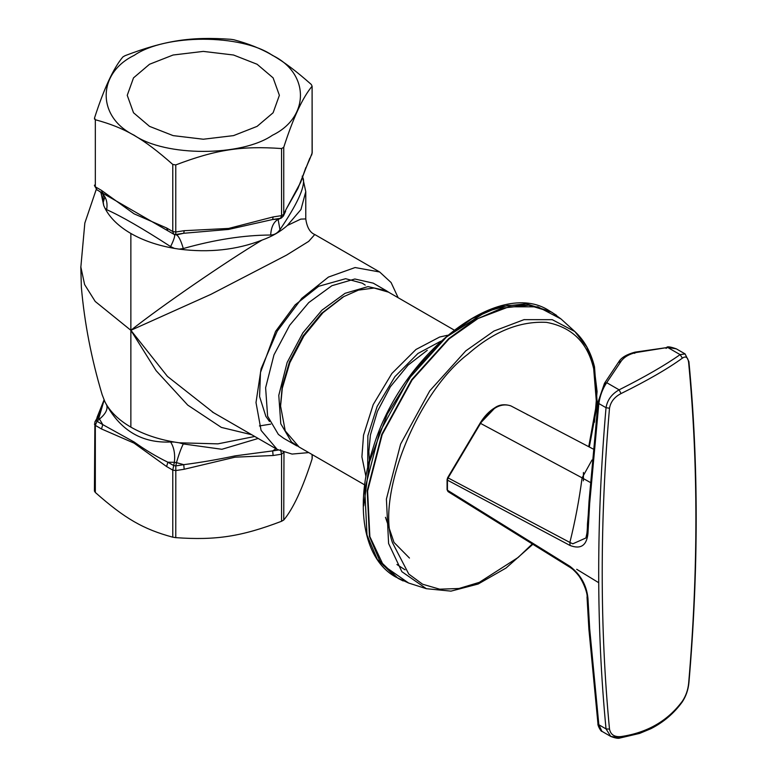 <?xml version="1.0" encoding="UTF-8"?>
<svg xmlns="http://www.w3.org/2000/svg" width="777" height="777" viewBox="0 0 777 777"><rect width="100%" height="100%" fill="white"/><g stroke="black" fill="none" stroke-linecap="round" stroke-linejoin="round"><path stroke-width="1.17" d="M308.751 452.593L292.065 454.069L277.214 449.446L261.082 430.4L256.002 402.544L261.082 368.813L277.214 331.148L301.777 298.339L328.448 277.068L355.108 267.541L379.671 271.989L391.093 282.537L398.164 297.727M309.838 158.158L297.921 188.461L286.014 209.499L300.689 182.274C301.573 179.885 305.614 168.065 309.469 159.839L312.101 153.292L312.101 86.208L311.295 84.479C281.896 58.45 263.257 47.688 233.858 39.763L230.856 39.306C190.695 36.461 165.229 40.404 125.068 55.672L122.873 56.935C113.423 68.24 103.972 88.597 94.522 118.017L95.328 119.745C124.728 127.661 143.366 138.423 172.776 164.452L175.767 164.918C215.928 149.65 241.394 145.707 281.556 148.553L283.751 147.29C293.201 117.871 302.651 97.513 312.101 86.208L312.208 152.826L309.382 160.033M272.465 135.237C309.77 117.269 309.77 73.359 272.465 55.39C241.346 33.848 165.278 33.848 134.159 55.39C96.853 73.359 96.853 117.269 134.159 135.237C165.278 156.779 241.346 156.779 272.465 135.237M94.522 118.017L94.522 119.134M312.101 457.818L312.101 458.935C302.651 488.354 293.201 508.712 283.751 520.017L281.556 521.28C241.394 536.548 215.928 540.491 175.767 537.645L172.776 537.179C143.366 529.263 124.728 518.502 95.328 492.472L94.415 491.064L94.901 421.96L94.522 490.743M149.524 64.258L173.106 55.012L203.312 51.399L233.527 55.012L257.1 64.258L273.115 77.875L279.38 95.309L273.115 112.752L257.1 126.369L233.527 135.616L203.312 139.229L173.106 135.616L149.524 126.369L133.508 112.752L127.243 95.309L133.508 77.875L149.524 64.258M100.864 192.24L103.729 205.546L105.031 208.343C110.013 217.958 118.619 226.34 130.866 233.469C143.221 240.54 157.721 245.513 174.388 248.387L179.225 249.135C209.013 252.933 236.587 249.941 261.946 240.151C226.563 261.286 160.742 306.565 130.866 330.303L156.109 370.658L187.733 405.099L221.348 427.408L251.787 434.761M213.539 412.684L167.444 376.398L130.866 330.303L95.212 301.457L84.606 284.537L80.808 266.802L81.362 287.228C84.479 322.95 91.414 358.789 102.166 394.726L105.021 402.01C110.013 411.635 118.619 420.007 130.866 427.136C143.221 434.207 157.721 439.18 174.388 442.055L179.225 442.803L217.881 443.861L254.739 436.47M102.166 394.735L101.991 394.085M130.866 233.469L130.866 330.303L210.878 294.366L286.596 255.089L308.692 241.375L314.772 234.528C309.994 232.585 306.993 227.389 305.769 218.92L300.767 219.114L287.325 225.495L300.961 209.537L305.769 191.637L302.583 177.01M261.946 240.142C271.95 236.548 280.41 231.663 287.335 225.495M175.767 537.645L175.806 465.889L173.689 465.559L172.776 470.104L172.776 537.179M95.328 492.472L95.328 425.388L96.989 421.28L96.416 420.056L94.891 421.96M280.584 449.679L281.556 454.205L283.722 452.35M94.415 424.116L95.328 425.388L101.496 428.953L134.052 443.123L166.599 466.54L172.776 470.104L175.767 470.571L184.198 469.259L183.731 464.665L175.806 465.889L176.476 462.636L183.731 464.665C200.427 462.509 217.589 459.576 235.217 455.846L272.659 450.903L275.99 448.737M184.198 469.259L235.052 457.177L273.125 455.507L272.659 450.903L278.283 450.038M96.785 418.793L97.144 417.113M94.92 421.911L98.543 415.481L104.06 399.99M101.496 428.953L102.787 424.63L96.989 421.28L99.475 419.075L102.787 424.63L134.149 442.016C145.416 450.048 156.653 456.779 167.881 462.208L174.349 462.305C175.272 454.137 174.029 447.367 170.61 441.987C142.55 443.308 121.222 430.992 106.643 405.05L105.041 402.02M166.599 466.54L167.881 462.208L173.689 465.559L174.349 462.305L176.476 462.636C178.749 454.681 181.022 448.446 183.294 443.949L179.225 442.803M106.643 405.05C108.013 409.256 105.623 413.927 99.475 419.075L98.902 417.851L96.416 420.056L98.543 415.481L98.902 417.851L104.128 400.136M258.187 438.461L221.892 449.281L183.294 443.949M281.556 148.553L281.556 215.637L280.584 218.288L281.216 218.123L283.42 215.996L283.751 214.365L283.751 147.29M286.014 209.499L283.751 214.365L281.556 215.637L273.125 216.938L272.659 219.512L280.584 218.288L283.401 216.016L285.645 211.189M172.776 164.452L172.776 231.536L173.689 234.168L175.806 234.489L175.767 232.002L172.776 231.536L166.599 227.972L134.042 213.801L101.496 190.384L102.787 193.23L96.989 189.879L94.522 185.091M273.125 216.938L228.652 228.438L184.198 230.691L183.731 233.265L228.623 229.419L272.659 219.512L278.758 219.056C273.892 221.435 271.202 226.758 270.678 235.033C274.407 234.936 277.496 233.149 279.963 229.671C296.979 204.545 304.788 187.723 303.38 179.215L302.884 177.719M166.599 227.972L167.881 230.818L174.349 234.547C175.272 235.616 174.029 239.627 170.61 246.581L174.388 248.368M94.425 185.557L96.989 189.879L174.349 234.547L176.476 234.877C178.749 236.15 181.022 240.705 183.294 248.543C214.889 239.627 244.017 235.12 270.678 235.033M300.689 182.274L305.876 167.482M278.156 219.668L279.963 229.671M302.564 177.049L303.38 179.215M280.312 218.152L278.758 219.056L281.216 218.123M183.731 233.265L176.476 234.877L175.806 234.489L183.731 233.265M179.225 249.116L183.294 248.543M96.989 189.879L99.475 191.317C105.623 195.396 108.013 201.515 106.643 209.654C121.222 216.123 142.55 228.428 170.61 246.581M105.041 208.323L106.643 209.654M104.74 197.29L103.244 202.331L103.739 205.536M103.059 194.367L103.244 202.331M174.388 442.055L170.61 441.987M299.543 447.28L291.53 442.006L280.779 423.776L278.788 395.357L287.14 362.48L302.855 332.867L321.921 310.198L345.056 293.317L368.016 286.606L386.402 290.753L388.956 292.414M296.833 445.891L283.663 438.286L278.36 434.401L267.609 416.171L265.617 387.752L273.97 354.875L289.685 325.262L308.741 302.593L331.886 285.713L354.846 279.001L373.232 283.149L386.402 290.753M475.65 430.643L463.442 451.155M364.656 484.877L299.106 447.028L285.246 430.914L280.584 406.099L282.304 388.228L289.84 362.723L303.914 335.994L323.018 312.655L343.813 296.591L358.43 290.122L374.087 288.024L388.519 292.162L454.069 330.002M342.706 297.241L321.542 313.364L303.108 335.887L289.52 361.693L282.236 386.315L280.594 404.807M447.494 335.275L439.656 337.024L415.986 349.465L391.88 373.475L373.222 404.564L363.529 435.13L361.907 456.857L365.938 476.544M367.706 467.676L367.861 435.751L377.117 406.478L394.901 376.66L417.948 353.467L440.705 341.249M427.233 350.33L408.032 365.171L390.384 386.723L377.389 411.412L370.425 434.974L368.842 451.466L369.415 460.606M583.44 472.474L583.381 480.837M480.545 423.387L480.545 423.387C490.646 408.284 500.747 402.447 510.858 405.885C504.749 403.943 499.436 404.545 494.93 407.692C489.219 411.169 484.275 416.326 480.118 423.144L447.659 477.67L447.076 479.632L447.076 489.714L448.028 491.608L447.435 490.219L447.435 480.137L570.065 545.493L569.871 542.443L448.096 477.904L480.545 423.387L582.099 477.855L591.987 460.023M598.067 402.777L589.034 501.223L587.247 531.798L585.916 537.975L572.824 543.803L569.871 542.443C575.077 521.6 579.156 500.077 582.099 477.855L590.161 482.381M447.435 480.137L448.096 477.904L447.435 479.127M604.302 383.984L598.193 401.66L598.844 403.554C600.009 395.707 602.622 388.743 606.701 382.672L604.302 383.984L604.477 383.294M448.096 491.647L569.871 567.22L570.065 566.404L447.435 490.219M587.257 596.26C586.081 586.081 581.274 577.117 572.824 569.356L569.871 567.22L570.065 566.404C580.633 574.63 586.596 585.207 587.936 598.144L589.685 628.846L598.844 724.766L598.193 722.697L597.95 723.61L588.888 629.215L587.033 596.989C588.121 594.852 581.983 573.931 569.774 567.21L448.028 491.608M448.096 477.904L480.303 423.271M510.858 405.885L592.997 448.931L510.858 405.885M570.065 545.493C580.633 549.504 586.596 545.609 587.936 533.78L589.685 503.214L598.844 403.554L606.031 407.702C596.25 520.376 596.25 627.447 606.031 728.913L610.761 736.431L619.114 737.674L621.037 736.577C614.461 737.179 610.615 734.683 609.498 729.108C599.786 627.738 599.786 520.784 609.498 408.246C610.615 401.864 614.461 396.969 621.037 393.57L619.114 389.84C611.684 394.065 607.323 400.019 606.031 407.702L609.498 408.246M610.712 736.402L601.903 731.312L598.844 724.766L606.031 728.913L609.498 729.108M676.311 348.844L685.11 353.923L680.108 354.623C665.491 364.976 645.163 376.719 619.114 389.84L606.701 382.672L621.357 360.907C624.436 356.886 629.234 354.108 635.771 352.583L667.696 347.455L635.003 352.146C626.796 354.37 621.445 357.507 618.948 361.558L604.496 383.275L598.193 401.66M666.967 347.096C668.152 346.455 671.279 347.037 676.34 348.863L667.696 347.455L666.006 348.368M621.037 393.57C647.328 380.575 667.783 368.764 682.4 358.139L680.108 354.623L667.696 347.455M682.4 358.139C685.868 355.749 687.946 357.216 688.636 362.558C698.319 463.898 698.319 570.852 688.636 683.42C687.946 690.034 685.868 695.949 682.4 701.145L681.361 702.534M682.4 701.145C667.773 720.881 647.319 732.692 621.037 736.577M619.968 738.014L619.114 737.674M312.101 152.36L311.723 154.992M312.101 454.526L312.101 458.935M101.496 190.384L95.328 186.83L95.328 119.745M130.866 427.136L130.866 330.303M273.125 455.507L281.556 454.205L281.556 521.28M283.751 520.017L283.984 452.437M184.198 230.691L175.767 232.002L175.767 164.918M280.584 218.288L278.758 219.056M532.274 543.958L518.113 557.488L479.331 582.352L458.993 588.49L439.656 589.189L422.591 584.217L408.78 574.067L392.502 542.744C375.631 496.309 417.191 392.55 468.075 354.069C493.667 331.526 519.813 320.959 546.532 322.368C571.93 327.078 587.645 342.56 593.686 368.822L596.532 403.671L588.733 446.697M556.526 315.316L549.3 310.771C498.669 277.214 400.893 354.419 373.115 447.911C354.118 505.069 363.141 559.071 395.619 576.961L377.34 559.469L367.006 535.032L364.753 489.384L379.341 432.935L409.256 378.282L446.231 337.237L471.979 318.667L499.553 306.711L526.291 303.788L550.504 311.499M528.069 305.147L507.76 305.439L486.285 311.645L445.231 337.772L414.364 370.678L387.315 414.063L369.522 461.829L363.791 505.837M395.619 576.961L408.644 583.041L383.479 565.569L369.862 536.635L367.608 490.996L382.197 434.566L412.101 379.934L449.067 338.898L478.04 318.502L508.925 306.798L537.898 306.837L561.072 319.017L551.738 312.189L528.729 305.196L501.991 308.119L474.417 320.075L448.679 338.646L411.693 379.691L381.789 434.343L367.191 490.792L369.444 536.441L379.788 560.877L398.057 578.37L403.166 580.943M594.463 422.232L597.076 391.462L593.968 365.957L586.761 346.95L574.844 331.536L552.262 319.677L524.057 319.638L493.958 331.041L465.744 350.903L429.739 390.87L400.611 444.085L386.402 499.057L388.597 543.502L401.855 571.678L426.369 588.704L450.99 591.132L478.137 584.032L506.021 568.045L532.837 544.308M494.531 408.343L480.312 423.251M621.357 360.907L618.638 362.451L618.939 361.577M634.421 353.341L635.771 352.583L635.003 352.136M688.636 362.558L688.325 360.606M688.636 683.42L688.743 682.245M312.208 458.333L312.208 454.594M80.798 267.677L84.829 223.077L96.261 189.374M259.411 425.942L270.717 424.135M212.315 411.975L277.214 449.446M379.671 271.989L314.772 234.518M97.242 416.919L104.04 399.941M104.371 401.126L104.001 399.805M302.185 176.156L302.622 177.146L302.321 176.097M278.176 219.677L279.264 218.949M99.475 191.317C106.148 196.552 103.982 196.804 104.749 197.475L104.73 197.271M305.769 191.637L305.769 218.929M269.493 421.493L265.87 416.365L259.576 396.581L260.48 372.465L275.573 331.4L295.163 304.866L318.628 286.315L345.619 278.71L362.296 283.187L365.2 285.091M561.072 319.017L574.844 331.536C584.285 340.219 590.831 351.981 594.502 366.812L597.328 404.39L589.306 446.998M408.644 583.041L426.369 588.704M396.93 564.52L405.099 569.832M385.47 517.297L394.017 542.443L409.46 558.061M280.584 406.099L280.584 403.564M343.813 296.591L341.618 297.853M576.709 569.298L598.727 582.711M527.865 414.899L527.01 414.442M597.95 402.185L587.461 524.009C587.383 530.545 586.868 535.207 585.916 537.975M601.903 731.312C601.408 732.235 597.435 725.601 597.95 723.63M610.761 736.431C615.365 738.169 618.434 738.694 619.978 738.004L639.617 733.41L650.941 728.68C663.577 722.221 673.989 713.344 682.187 702.049C685.936 696.415 688.169 690.015 688.908 682.847C698.62 570.143 698.62 463.063 688.908 361.606L685.071 353.904"/></g></svg>

